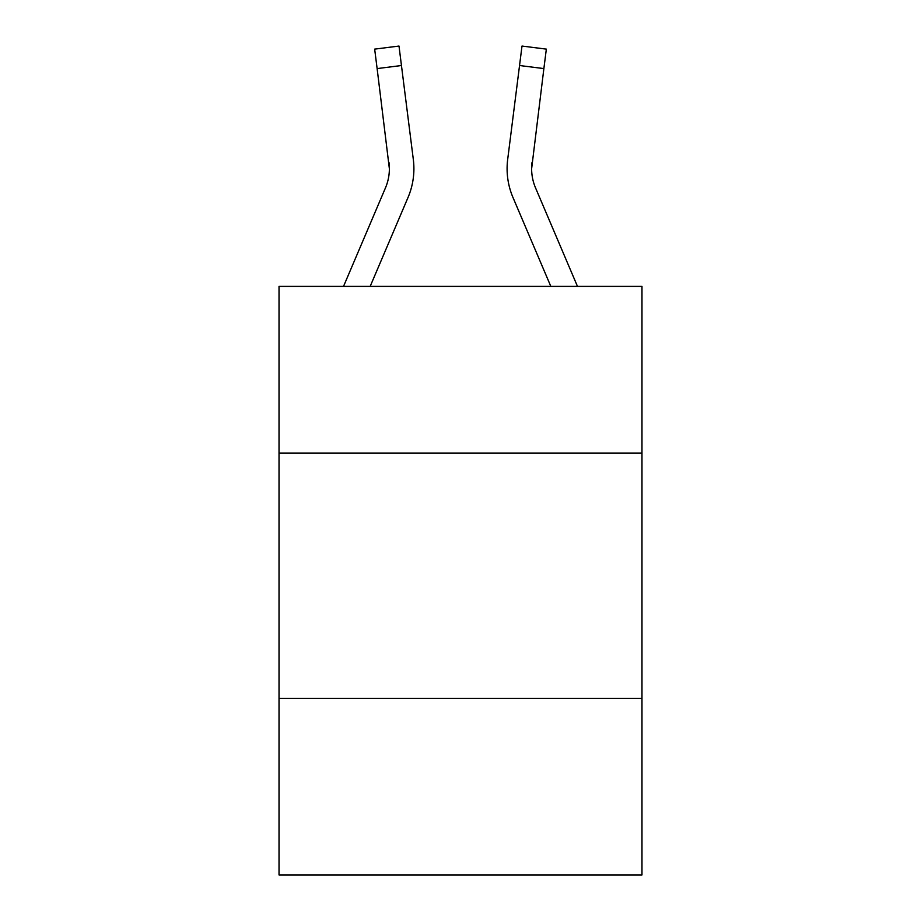 <?xml version="1.0" encoding="UTF-8"?>
<svg xmlns="http://www.w3.org/2000/svg" width="921" height="921" viewBox="0 0 921 921"><rect width="100%" height="100%" fill="white"/><g stroke="black" fill="none" stroke-linecap="round" stroke-linejoin="round"><path stroke-width="1.38" d="M641.972 453.144L641.972 286.385L279.028 286.385L279.028 453.144L641.972 453.144L641.972 874.95L279.028 874.95L279.028 453.144M641.972 698.383L279.028 698.383M408.026 197.485L370.173 286.385L408.026 197.485A73.576 73.576 0 0 0 413.322 159.448L401.452 65.518L377.126 68.591L374.663 49.124L399 46.05L401.452 65.518M413.817 172.239L413.909 169.245M412.953 156.501L413.322 159.448L412.953 156.501M512.974 197.485L550.827 286.385L512.974 197.485A73.576 73.576 0 0 1 507.678 159.448L522 46.05L546.337 49.124L522 46.05L546.337 49.124L522 46.05L546.337 49.124L522 46.05L546.337 49.124L522 46.05L546.337 49.124L522 46.05L546.337 49.124L522 46.05L546.337 49.124L522 46.05L546.337 49.124L543.874 68.591L519.548 65.518M577.479 286.385L535.538 187.884A49.043 49.043 0 0 1 531.624 168.75L543.874 68.591M531.624 168.75A49.043 49.043 0 0 0 535.538 187.884A49.043 49.043 0 0 1 531.624 168.75A49.043 49.043 0 0 0 535.538 187.884A49.043 49.043 0 0 1 531.624 168.75A49.043 49.043 0 0 0 535.538 187.884A49.043 49.043 0 0 1 531.624 168.75A49.043 49.043 0 0 0 535.538 187.884A49.043 49.043 0 0 1 531.624 168.75A49.043 49.043 0 0 0 535.538 187.884A49.043 49.043 0 0 1 531.624 168.75L532.004 162.522A49.043 49.043 0 0 0 535.538 187.884A49.043 49.043 0 0 1 531.624 168.75L532.004 162.522M343.521 286.385L385.462 187.884A49.043 49.043 0 0 0 389.376 168.762L377.126 68.591M385.462 187.884A49.043 49.043 0 0 0 389.376 168.762A49.043 49.043 0 0 1 385.462 187.884A49.043 49.043 0 0 0 389.376 168.762L388.996 162.522A49.043 49.043 0 0 1 385.462 187.884M413.909 168.635L413.817 172.262L413.909 168.635M374.663 49.124L399 46.05M507.091 168.635L507.183 172.262L507.091 168.635M546.337 49.124L522 46.05"/></g></svg>
